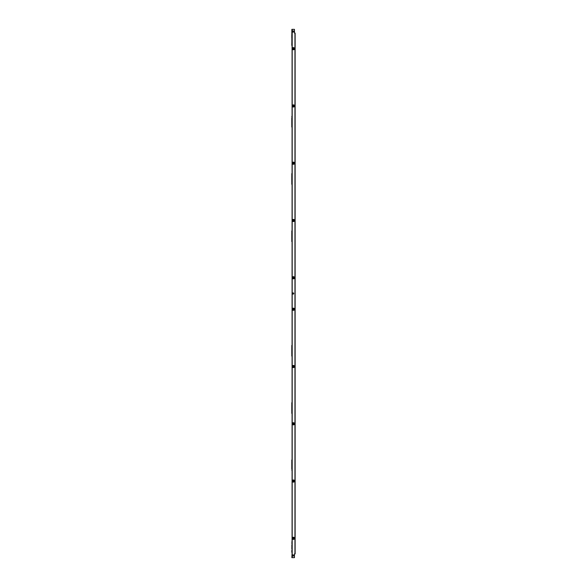 <?xml version="1.0" encoding="UTF-8"?>
<svg xmlns="http://www.w3.org/2000/svg" width="587" height="587" viewBox="0 0 587 587"><rect width="100%" height="100%" fill="white"/><g stroke="black" fill="none" stroke-linecap="round" stroke-linejoin="round"><path stroke-width="0.88" d="M292.135 117.701L292.135 116.409M292.135 126.975L292.135 125.691M292.135 174.97L292.135 173.679M292.135 184.245L292.135 182.961M292.135 232.239L292.135 230.948M292.135 241.514L292.135 240.23M292.135 346.77L292.135 345.486M292.135 356.052L292.135 354.761M292.135 404.039L292.135 402.755M292.135 413.321L292.135 412.03M292.135 461.309L292.135 460.025M292.135 470.591L292.135 469.299M292.135 541.632L292.135 542.916M292.135 550.907L292.135 552.198M292.135 552.235L292.135 29.35L294.439 29.35L294.439 33.07L295.122 33.07L295.122 553.93L294.439 553.93L294.439 557.65L292.187 557.65L292.187 29.35M292.135 36.093L292.135 34.802M292.135 45.368L292.135 44.084M292.135 125.728L291.864 126.843M291.864 116.549L292.135 117.664M292.135 116.373L292.135 45.412M291.805 125.735L292.135 125.214M292.135 173.642L292.135 127.019M292.135 118.178L291.805 116.365M292.135 126.829L292.135 173.825M292.135 123.923L291.864 125.728M291.864 117.657L292.135 119.477M292.135 182.997L291.864 184.105M291.864 173.818L292.135 174.926M291.805 125.214L291.805 118.17M291.805 183.005L292.135 182.484M292.135 230.911L292.135 184.289M292.135 175.447L291.805 174.926M292.135 184.098L292.135 231.095M292.135 181.178L291.864 182.997M291.864 174.926L292.135 176.746M292.135 240.266L291.864 241.374M291.864 231.087L292.135 232.195M291.805 182.484L291.805 175.44M291.805 240.266L292.135 239.753M292.135 345.442L292.135 241.558M292.135 232.716L291.805 232.195M292.135 241.367L292.135 345.633M292.135 238.447L291.864 240.266M291.864 232.195L292.135 234.015M292.135 469.336L291.864 470.451M291.864 460.157L292.135 461.272M292.135 550.43L292.135 468.822M292.135 459.981L292.135 413.358M292.135 461.786L291.805 461.265M292.135 470.436L292.135 541.779M292.135 413.175L292.135 460.171M292.135 412.074L291.864 413.182M291.864 461.272L292.135 463.084M291.805 468.83L291.805 461.786M291.864 402.895L292.135 404.003M291.805 412.074L292.135 411.553M292.135 402.711L292.135 356.089M292.135 404.516L291.805 403.995M292.135 467.523L291.864 469.343M292.135 355.905L292.135 402.902M292.135 354.805L291.864 355.913M291.864 404.003L292.135 405.822M291.805 411.56L291.805 404.516M291.864 345.626L292.135 346.734M291.805 354.805L292.135 354.284M291.805 239.753L291.805 232.709M292.135 347.247L291.805 346.734M292.135 410.254L291.864 412.074M292.135 45.221L292.135 116.564M291.864 34.941L292.135 36.056M291.864 45.236L292.135 43.607M291.849 42.425L291.849 43.607L292.135 42.425M292.135 36.57L291.805 37.854L291.805 36.049M291.864 346.734L292.135 348.553M291.805 354.291L291.805 347.247M291.805 45.412L291.805 43.607M291.864 29.35L291.864 34.765L292.135 29.35M291.864 36.049L291.805 36.563M292.135 352.985L291.864 354.805M291.864 557.65L292.135 552.044M292.135 544.685L292.135 543.393M292.135 542.88L291.864 541.764M291.864 552.059L292.135 549.131M292.135 42.308L292.135 37.861M291.805 550.951L291.805 550.437M291.805 543.393L291.864 542.88M291.805 552.242L291.805 550.966M291.805 461.25L291.805 459.981M291.805 413.365L291.805 412.096M291.805 403.981L291.805 402.711M291.805 356.096L291.805 354.827M291.805 346.712L291.805 345.442M291.805 241.558L291.805 240.288M291.805 232.173L291.805 230.904M291.805 184.289L291.805 183.019M291.805 174.904L291.805 173.635M291.805 127.019L291.805 125.75M291.805 36.034L291.805 34.758M294.483 105.946A1.086 1.086 0 0 1 292.847 106.885A1.086 1.086 0 0 1 292.847 105.007A1.086 1.086 0 0 1 294.483 105.946M294.483 163.215A1.086 1.086 0 0 1 292.847 164.155A1.086 1.086 0 0 1 292.847 162.269A1.086 1.086 0 0 1 294.483 163.215M294.483 220.485A1.086 1.086 0 0 1 292.847 221.424A1.086 1.086 0 0 1 292.847 219.538A1.086 1.086 0 0 1 294.483 220.485M294.483 277.754A1.086 1.086 0 0 1 292.847 278.693A1.086 1.086 0 0 1 292.847 276.807A1.086 1.086 0 0 1 294.483 277.754M294.483 481.054A1.086 1.086 0 0 1 292.847 481.993A1.086 1.086 0 0 1 292.847 480.115A1.086 1.086 0 0 1 294.483 481.054M294.483 423.785A1.086 1.086 0 0 1 292.847 424.731A1.086 1.086 0 0 1 292.847 422.845A1.086 1.086 0 0 1 294.483 423.785M294.483 366.515A1.086 1.086 0 0 1 292.847 367.462A1.086 1.086 0 0 1 292.847 365.576A1.086 1.086 0 0 1 294.483 366.515M294.483 309.246A1.086 1.086 0 0 1 292.847 310.193A1.086 1.086 0 0 1 292.847 308.307A1.086 1.086 0 0 1 294.483 309.246M294.483 48.677A1.086 1.086 0 0 1 292.847 49.624A1.086 1.086 0 0 1 292.847 47.738A1.086 1.086 0 0 1 294.483 48.677M294.483 538.323A1.086 1.086 0 0 1 292.847 539.262A1.086 1.086 0 0 1 292.847 537.376A1.086 1.086 0 0 1 294.483 538.323M293.118 554.884A0.616 0.616 0 0 1 293.654 555.808A0.616 0.616 0 0 1 292.59 555.808A0.616 0.616 0 0 1 293.118 554.884M293.118 30.884A0.616 0.616 0 0 1 293.654 31.808A0.616 0.616 0 0 1 292.59 31.808A0.616 0.616 0 0 1 293.118 30.884M293.735 293.5A0.616 0.616 0 0 1 292.81 294.036A0.616 0.616 0 0 1 292.81 292.964A0.616 0.616 0 0 1 293.735 293.5M295.122 553.93L295.107 33.07M293.83 538.242A0.44 0.44 0 0 1 293.104 538.661A0.44 0.44 0 0 1 293.544 537.905A0.44 0.44 0 0 1 293.83 538.242L293.83 538.242M292.876 538.323A0.514 0.514 0 0 1 293.647 537.875A0.514 0.514 0 0 1 293.647 538.771A0.514 0.514 0 0 1 292.876 538.323M292.451 538.323A0.947 0.947 0 0 0 293.867 539.137A0.947 0.947 0 0 0 293.867 537.501A0.947 0.947 0 0 0 292.451 538.323M292.392 538.323A1.005 1.005 0 0 1 293.39 537.318A1.005 1.005 0 0 1 294.395 538.323A1.005 1.005 0 0 1 293.39 539.321A1.005 1.005 0 0 1 292.392 538.323M293.243 309.665L293.243 309.665A0.44 0.44 0 0 1 293.243 308.828A0.44 0.44 0 0 1 293.676 309.584A0.44 0.44 0 0 1 293.104 309.584L293.104 309.584M292.876 309.246A0.514 0.514 0 0 1 293.647 308.806A0.514 0.514 0 0 1 293.647 309.694A0.514 0.514 0 0 1 292.876 309.246M292.451 309.246A0.947 0.947 0 0 0 293.867 310.068A0.947 0.947 0 0 0 293.867 308.432A0.947 0.947 0 0 0 292.451 309.246M292.392 309.246A1.005 1.005 0 0 1 293.39 308.248A1.005 1.005 0 0 1 294.395 309.246A1.005 1.005 0 0 1 293.39 310.252A1.005 1.005 0 0 1 292.392 309.246M293.83 277.827A0.44 0.44 0 0 1 292.957 277.827A0.44 0.44 0 0 1 293.676 277.416A0.44 0.44 0 0 1 293.83 277.827L293.83 277.827M292.876 277.754A0.514 0.514 0 0 1 293.647 277.306A0.514 0.514 0 0 1 293.647 278.194A0.514 0.514 0 0 1 292.876 277.754M292.451 277.754A0.947 0.947 0 0 0 293.867 278.568A0.947 0.947 0 0 0 293.867 276.932A0.947 0.947 0 0 0 292.451 277.754M292.392 277.754A1.005 1.005 0 0 1 293.39 276.748A1.005 1.005 0 0 1 294.395 277.754A1.005 1.005 0 0 1 293.39 278.752A1.005 1.005 0 0 1 292.392 277.754M293.83 48.596A0.44 0.44 0 0 1 293.104 49.014A0.44 0.44 0 0 1 293.544 48.259A0.44 0.44 0 0 1 293.83 48.596L293.83 48.596M292.876 48.677A0.514 0.514 0 0 1 293.647 48.229A0.514 0.514 0 0 1 293.647 49.125A0.514 0.514 0 0 1 292.876 48.677M292.451 48.677A0.947 0.947 0 0 0 293.867 49.499A0.947 0.947 0 0 0 293.867 47.863A0.947 0.947 0 0 0 292.451 48.677M292.392 48.677A1.005 1.005 0 0 1 293.39 47.679A1.005 1.005 0 0 1 294.395 48.677A1.005 1.005 0 0 1 293.39 49.682A1.005 1.005 0 0 1 292.392 48.677M295.122 279.148L295.122 276.36M295.122 278.517L295.122 276.983M295.122 50.071L295.122 47.283M295.122 49.447L295.122 47.914M295.122 310.64L295.122 307.852M295.122 310.017L295.122 308.483M295.122 539.717L295.122 536.929M295.122 539.086L295.122 537.553M293.243 220.903L293.243 220.903A0.44 0.44 0 0 1 293.243 220.066A0.44 0.44 0 0 1 293.676 220.822A0.44 0.44 0 0 1 293.104 220.822L293.104 220.822M292.876 220.485A0.514 0.514 0 0 1 293.647 220.037A0.514 0.514 0 0 1 293.647 220.932A0.514 0.514 0 0 1 292.876 220.485M292.451 220.485A0.947 0.947 0 0 0 293.867 221.299A0.947 0.947 0 0 0 293.867 219.663A0.947 0.947 0 0 0 292.451 220.485M292.392 220.485A1.005 1.005 0 0 1 293.39 219.479A1.005 1.005 0 0 1 294.395 220.485A1.005 1.005 0 0 1 293.39 221.482A1.005 1.005 0 0 1 292.392 220.485M293.83 163.296A0.44 0.44 0 0 1 292.957 163.296A0.44 0.44 0 0 1 293.676 162.878A0.44 0.44 0 0 1 293.83 163.296L293.83 163.296M292.876 163.215A0.514 0.514 0 0 1 293.647 162.768A0.514 0.514 0 0 1 293.647 163.663A0.514 0.514 0 0 1 292.876 163.215M292.451 163.215A0.947 0.947 0 0 0 293.867 164.03A0.947 0.947 0 0 0 293.867 162.394A0.947 0.947 0 0 0 292.451 163.215M292.392 163.215A1.005 1.005 0 0 1 293.39 162.21A1.005 1.005 0 0 1 294.395 163.215A1.005 1.005 0 0 1 293.39 164.213A1.005 1.005 0 0 1 292.392 163.215M293.83 106.027A0.44 0.44 0 0 1 292.957 106.027A0.44 0.44 0 0 1 293.676 105.609A0.44 0.44 0 0 1 293.83 106.027L293.83 106.027M292.876 105.946A0.514 0.514 0 0 1 293.647 105.499A0.514 0.514 0 0 1 293.647 106.394A0.514 0.514 0 0 1 292.876 105.946M292.451 105.946A0.947 0.947 0 0 0 293.867 106.768A0.947 0.947 0 0 0 293.867 105.124A0.947 0.947 0 0 0 292.451 105.946M292.392 105.946A1.005 1.005 0 0 1 293.39 104.941A1.005 1.005 0 0 1 294.395 105.946A1.005 1.005 0 0 1 293.39 106.951A1.005 1.005 0 0 1 292.392 105.946M293.243 366.934L293.243 366.934A0.44 0.44 0 0 1 293.243 366.097A0.44 0.44 0 0 1 293.676 366.853A0.44 0.44 0 0 1 293.104 366.853L293.104 366.853M292.876 366.515A0.514 0.514 0 0 1 293.647 366.068A0.514 0.514 0 0 1 293.647 366.963A0.514 0.514 0 0 1 292.876 366.515M292.451 366.515A0.947 0.947 0 0 0 293.867 367.337A0.947 0.947 0 0 0 293.867 365.701A0.947 0.947 0 0 0 292.451 366.515M292.392 366.515A1.005 1.005 0 0 1 293.39 365.518A1.005 1.005 0 0 1 294.395 366.515A1.005 1.005 0 0 1 293.39 367.521A1.005 1.005 0 0 1 292.392 366.515M293.243 424.203L293.243 424.203A0.44 0.44 0 0 1 293.243 423.366A0.44 0.44 0 0 1 293.676 424.122A0.44 0.44 0 0 1 293.104 424.122L293.104 424.122M292.876 423.785A0.514 0.514 0 0 1 293.647 423.337A0.514 0.514 0 0 1 293.647 424.232A0.514 0.514 0 0 1 292.876 423.785M292.451 423.785A0.947 0.947 0 0 0 293.867 424.606A0.947 0.947 0 0 0 293.867 422.97A0.947 0.947 0 0 0 292.451 423.785M292.392 423.785A1.005 1.005 0 0 1 293.39 422.787A1.005 1.005 0 0 1 294.395 423.785A1.005 1.005 0 0 1 293.39 424.79A1.005 1.005 0 0 1 292.392 423.785M293.83 481.135A0.44 0.44 0 0 1 292.957 481.135A0.44 0.44 0 0 1 293.676 480.716A0.44 0.44 0 0 1 293.83 481.135L293.83 481.135A0.44 0.44 0 0 0 293.83 480.973L293.83 480.973M292.876 481.054A0.514 0.514 0 0 1 293.647 480.606A0.514 0.514 0 0 1 293.647 481.501A0.514 0.514 0 0 1 292.876 481.054M292.451 481.054A0.947 0.947 0 0 0 293.867 481.876A0.947 0.947 0 0 0 293.867 480.232A0.947 0.947 0 0 0 292.451 481.054M292.392 481.054A1.005 1.005 0 0 1 293.39 480.049A1.005 1.005 0 0 1 294.395 481.054A1.005 1.005 0 0 1 293.39 482.059A1.005 1.005 0 0 1 292.392 481.054M295.122 367.91L295.122 365.121M295.122 367.286L295.122 365.752M295.122 425.179L295.122 422.391M295.122 424.555L295.122 423.014M295.122 482.448L295.122 479.66M295.122 481.824L295.122 480.283M295.122 221.879L295.122 219.09M295.122 221.248L295.122 219.714M295.122 164.609L295.122 161.821M295.122 163.986L295.122 162.445M295.122 107.34L295.122 104.552M295.122 106.717L295.122 105.176M292.077 116.373L292.077 45.412M292.077 125.728L292.077 125.214M292.077 173.635L292.077 127.019M292.077 118.178L292.077 117.657M291.864 123.923L291.864 119.462M292.077 123.923L292.077 119.462M292.077 182.997L292.077 182.484M292.077 230.904L292.077 184.289M292.077 175.44L292.077 174.926M291.864 181.192L291.864 176.731M292.077 181.192L292.077 176.731M292.077 240.266L292.077 239.753M292.077 345.442L292.077 241.558M292.077 232.709L292.077 232.195M292.077 469.343L292.077 468.822M292.077 459.981L292.077 413.365M292.077 541.588L292.077 470.627M292.077 461.786L292.077 461.272M291.864 467.538L291.864 463.077M292.077 412.074L292.077 411.56M292.077 402.711L292.077 356.096M292.077 467.538L292.077 463.077M292.077 404.516L292.077 404.003M291.864 238.461L291.864 234M291.864 410.269L291.864 405.808M292.077 354.805L292.077 354.291M292.077 238.461L292.077 234M292.077 410.269L292.077 405.808M292.077 347.247L292.077 346.734M291.864 353L291.864 348.539M292.077 34.765L292.077 29.35M292.077 44.12L292.077 43.607M292.077 353L292.077 348.539M292.077 36.57L292.077 36.049M291.864 549.146L291.864 544.685M291.864 42.315L291.864 37.854M292.077 549.146L292.077 544.685M292.077 550.951L292.077 550.43M292.077 543.393L292.077 542.88M292.077 557.65L292.077 552.235M292.077 42.315L292.077 37.854M294.96 553.93L294.96 33.07M294.997 553.93L294.997 33.07"/></g></svg>
